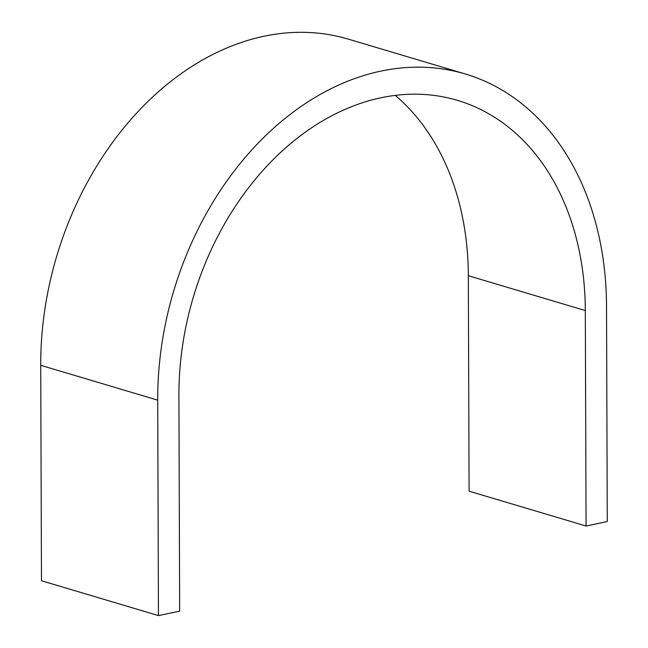 <?xml version="1.0" encoding="UTF-8"?>
<svg xmlns="http://www.w3.org/2000/svg" width="648" height="648" viewBox="0 0 648 648"><rect width="100%" height="100%" fill="white"/><g stroke="black" fill="none" stroke-linecap="round" stroke-linejoin="round"><path stroke-width="0.97" d="M586.067 526.014L607.273 521.575L606.52 306.115A291.284 217.485 -73.4 0 0 465.264 73.969A291.284 217.485 -73.4 0 0 157.707 400.148L158.46 615.6L179.666 611.161L178.913 395.701A263.76 196.935 -73.4 0 1 457.407 100.351A263.76 196.935 -73.4 0 1 585.314 310.562L586.067 526.014L469.087 491.176L468.334 275.716A263.76 196.935 -73.4 0 0 395.207 95.369M158.46 615.6L41.48 580.754L40.727 365.302A291.284 217.485 -73.4 0 1 348.284 39.123L465.264 73.969M585.314 310.562L468.334 275.716M157.707 400.148L40.727 365.302"/></g></svg>
